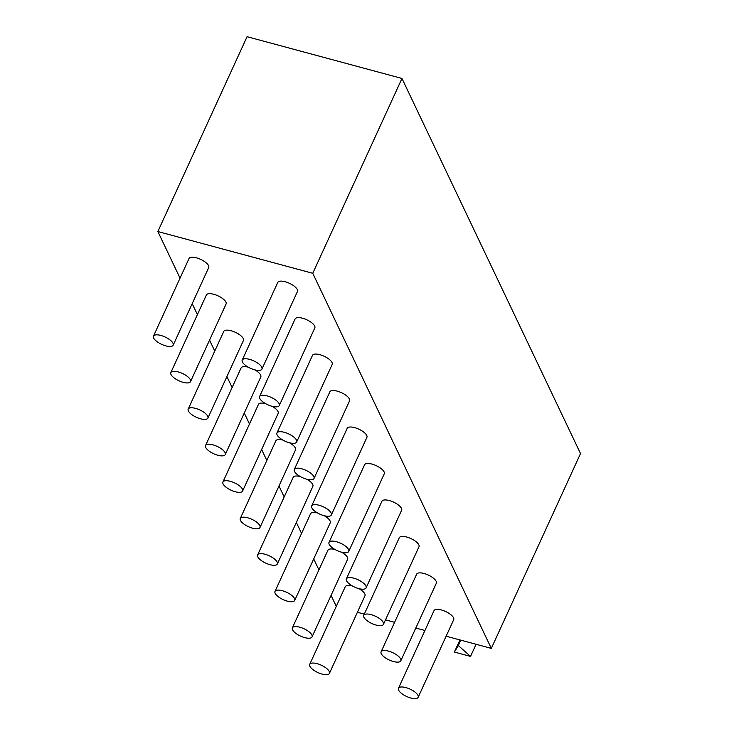 <?xml version="1.0" encoding="UTF-8"?>
<svg xmlns="http://www.w3.org/2000/svg" width="734" height="734" viewBox="0 0 734 734"><rect width="100%" height="100%" fill="white"/><g stroke="black" fill="none" stroke-linecap="round" stroke-linejoin="round"><path stroke-width="1.1" d="M446.134 636.213L491.321 648.388L580.521 453.557L401.966 78.455L247.064 36.7L157.856 231.531L180.041 278.131M491.321 648.388L312.757 273.296L401.966 78.455M312.757 273.296L157.856 231.531M192.189 303.647L197.4 314.592M209.548 340.117L214.759 351.063M226.907 376.579L232.118 387.534M244.266 413.049L249.477 424.004M261.625 449.52L266.837 460.466M278.984 485.991L284.196 496.936M296.343 522.452L301.555 533.407M313.702 558.923L318.923 569.878M331.062 595.393L336.282 606.339M357.385 612.284L364.293 614.147M385.506 619.863L394.608 622.322M415.82 628.038L424.922 630.497M454.383 652.058L470.522 656.407L458.319 645.553L454.383 652.058L459.943 639.929M470.522 656.407L476.072 644.287M458.319 645.553L460.787 640.158M398.461 688.281L434.005 610.651A10.836 4.055 24.6 0 1 441.373 609.954A10.836 4.055 24.6 0 1 453.704 619.67L418.16 697.3A10.836 4.055 24.6 0 1 406.627 696.483A10.836 4.055 24.6 0 1 398.461 688.281A10.836 4.055 24.6 0 1 405.829 687.584A10.836 4.055 24.6 0 1 418.16 697.3M381.102 651.81L416.646 574.181A10.836 4.055 24.6 0 1 424.013 573.483A10.836 4.055 24.6 0 1 436.345 583.2L400.801 660.829A10.836 4.055 24.6 0 1 389.268 660.013A10.836 4.055 24.6 0 1 381.102 651.81A10.836 4.055 24.6 0 1 388.469 651.113A10.836 4.055 24.6 0 1 400.801 660.829M363.743 615.349L399.287 537.719A10.836 4.055 24.6 0 1 406.654 537.013A10.836 4.055 24.6 0 1 418.986 546.738L383.442 624.368A10.836 4.055 24.6 0 1 371.899 623.542A10.836 4.055 24.6 0 1 363.743 615.349A10.836 4.055 24.6 0 1 371.11 614.642A10.836 4.055 24.6 0 1 383.442 624.368M346.384 578.878L381.928 501.249A10.836 4.055 24.6 0 1 389.295 500.551A10.836 4.055 24.6 0 1 401.626 510.268L366.082 587.897A10.836 4.055 24.6 0 1 354.54 587.072A10.836 4.055 24.6 0 1 346.384 578.878A10.836 4.055 24.6 0 1 353.751 578.181A10.836 4.055 24.6 0 1 366.082 587.897M329.025 542.408L364.569 464.778A10.836 4.055 24.6 0 1 371.936 464.081A10.836 4.055 24.6 0 1 384.267 473.797L348.723 551.427A10.836 4.055 24.6 0 1 337.181 550.61A10.836 4.055 24.6 0 1 329.025 542.408A10.836 4.055 24.6 0 1 336.392 541.71A10.836 4.055 24.6 0 1 348.723 551.427M311.666 505.937L347.21 428.307A10.836 4.055 24.6 0 1 354.577 427.61A10.836 4.055 24.6 0 1 366.908 437.326L331.364 514.956A10.836 4.055 24.6 0 1 319.822 514.139A10.836 4.055 24.6 0 1 311.666 505.937A10.836 4.055 24.6 0 1 319.033 505.24A10.836 4.055 24.6 0 1 331.364 514.956M294.306 469.476L329.841 391.846A10.836 4.055 24.6 0 1 337.218 391.139A10.836 4.055 24.6 0 1 349.549 400.865L314.005 478.495A10.836 4.055 24.6 0 1 302.463 477.669A10.836 4.055 24.6 0 1 294.306 469.476A10.836 4.055 24.6 0 1 301.674 468.769A10.836 4.055 24.6 0 1 314.005 478.495M276.947 433.005L312.482 355.375A10.836 4.055 24.6 0 1 319.859 354.678A10.836 4.055 24.6 0 1 332.19 364.394L296.646 442.024A10.836 4.055 24.6 0 1 285.104 441.207A10.836 4.055 24.6 0 1 276.947 433.005A10.836 4.055 24.6 0 1 284.315 432.308A10.836 4.055 24.6 0 1 296.646 442.024M259.588 396.534L295.123 318.905A10.836 4.055 24.6 0 1 302.5 318.207A10.836 4.055 24.6 0 1 314.822 327.924L279.287 405.553A10.836 4.055 24.6 0 1 267.745 404.737A10.836 4.055 24.6 0 1 259.588 396.534A10.836 4.055 24.6 0 1 266.956 395.837A10.836 4.055 24.6 0 1 279.287 405.553M242.229 360.064L277.764 282.443A10.836 4.055 24.6 0 1 285.131 281.737A10.836 4.055 24.6 0 1 297.463 291.462L261.928 369.092A10.836 4.055 24.6 0 1 250.386 368.266A10.836 4.055 24.6 0 1 242.229 360.064A10.836 4.055 24.6 0 1 249.597 359.366A10.836 4.055 24.6 0 1 261.928 369.092M358.999 588.668A10.836 4.055 24.6 0 1 364.963 595.751L329.419 673.372A10.836 4.055 24.6 0 1 317.877 672.555A10.836 4.055 24.6 0 1 309.72 664.353A10.836 4.055 24.6 0 1 317.088 663.655A10.836 4.055 24.6 0 1 329.419 673.372M309.72 664.353L345.255 586.723A10.836 4.055 24.6 0 1 352.348 585.952M341.631 552.197A10.836 4.055 24.6 0 1 347.595 559.28L312.06 636.91A10.836 4.055 24.6 0 1 300.518 636.084A10.836 4.055 24.6 0 1 292.361 627.891A10.836 4.055 24.6 0 1 299.729 627.185A10.836 4.055 24.6 0 1 312.06 636.91M292.361 627.891L327.896 550.261A10.836 4.055 24.6 0 1 334.988 549.482M324.272 515.736A10.836 4.055 24.6 0 1 330.236 522.81L294.701 600.44A10.836 4.055 24.6 0 1 283.159 599.623A10.836 4.055 24.6 0 1 275.002 591.421A10.836 4.055 24.6 0 1 282.37 590.723A10.836 4.055 24.6 0 1 294.701 600.44M275.002 591.421L310.537 513.791A10.836 4.055 24.6 0 1 317.629 513.02M306.913 479.265A10.836 4.055 24.6 0 1 312.877 486.339L277.342 563.969A10.836 4.055 24.6 0 1 265.8 563.152A10.836 4.055 24.6 0 1 257.634 554.95A10.836 4.055 24.6 0 1 265.011 554.253A10.836 4.055 24.6 0 1 277.342 563.969M257.634 554.95L293.178 477.32A10.836 4.055 24.6 0 1 300.27 476.549M289.554 442.795A10.836 4.055 24.6 0 1 295.518 449.878L259.983 527.507A10.836 4.055 24.6 0 1 248.441 526.682A10.836 4.055 24.6 0 1 240.275 518.488A10.836 4.055 24.6 0 1 247.652 517.782A10.836 4.055 24.6 0 1 259.983 527.507M240.275 518.488L275.819 440.859A10.836 4.055 24.6 0 1 282.911 440.079M272.195 406.333A10.836 4.055 24.6 0 1 278.158 413.407L242.615 491.037A10.836 4.055 24.6 0 1 231.082 490.22A10.836 4.055 24.6 0 1 222.916 482.018A10.836 4.055 24.6 0 1 230.292 481.321A10.836 4.055 24.6 0 1 242.615 491.037M222.916 482.018L258.46 404.388A10.836 4.055 24.6 0 1 265.552 403.617M254.836 369.863A10.836 4.055 24.6 0 1 260.799 376.937L225.255 454.566A10.836 4.055 24.6 0 1 213.722 453.75A10.836 4.055 24.6 0 1 205.557 445.547A10.836 4.055 24.6 0 1 212.933 444.85A10.836 4.055 24.6 0 1 225.255 454.566M205.557 445.547L241.101 367.918A10.836 4.055 24.6 0 1 248.193 367.147M188.198 409.077L223.742 331.447A10.836 4.055 24.6 0 1 231.109 330.75A10.836 4.055 24.6 0 1 243.44 340.466L207.896 418.096A10.836 4.055 24.6 0 1 196.363 417.279A10.836 4.055 24.6 0 1 188.198 409.077A10.836 4.055 24.6 0 1 195.565 408.379A10.836 4.055 24.6 0 1 207.896 418.096M170.838 372.615L206.382 294.985A10.836 4.055 24.6 0 1 213.75 294.279A10.836 4.055 24.6 0 1 226.081 304.004L190.537 381.634A10.836 4.055 24.6 0 1 179.004 380.808A10.836 4.055 24.6 0 1 170.838 372.615A10.836 4.055 24.6 0 1 178.206 371.909A10.836 4.055 24.6 0 1 190.537 381.634M153.479 336.144L189.023 258.515A10.836 4.055 24.6 0 1 196.391 257.817A10.836 4.055 24.6 0 1 208.722 267.534L173.178 345.163A10.836 4.055 24.6 0 1 161.636 344.347A10.836 4.055 24.6 0 1 153.479 336.144A10.836 4.055 24.6 0 1 160.847 335.447A10.836 4.055 24.6 0 1 173.178 345.163"/></g></svg>
